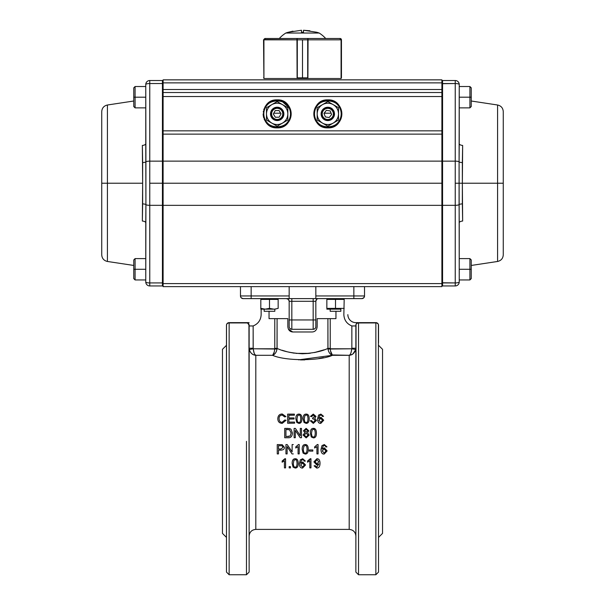 <?xml version="1.0" encoding="UTF-8"?>
<svg xmlns="http://www.w3.org/2000/svg" width="605" height="605" viewBox="0 0 605 605"><rect width="100%" height="100%" fill="white"/><g stroke="black" fill="none" stroke-linecap="round" stroke-linejoin="round"><path stroke-width="0.91" d="M309.178 418.72L309.178 418.751C309.178 421.821 308.164 423.371 306.138 423.387L304.02 422.449L303.09 418.751L304.02 422.388L306.138 423.334C308.164 423.311 309.178 421.768 309.178 418.683C309.147 415.552 308.134 414.024 306.138 414.1C304.111 414.085 303.09 415.62 303.09 418.683C303.09 415.612 304.111 414.085 306.138 414.1M316.43 433.142C316.43 436.303 315.417 437.884 313.39 437.899L311.265 436.939L310.342 433.142L311.265 436.923L313.39 437.884C315.417 437.876 316.43 436.288 316.43 433.12C316.392 429.883 315.379 428.302 313.39 428.37C311.356 428.37 310.342 429.951 310.342 433.12L311.265 436.939L310.342 433.12C310.342 429.943 311.356 428.363 313.39 428.37C315.379 428.302 316.392 429.883 316.43 433.12L316.43 433.12C316.43 436.288 315.417 437.876 313.39 437.884L313.39 437.899C315.417 437.884 316.43 436.303 316.43 433.142M309.223 435.078L306.153 437.899L303.075 435.04L306.153 437.884L309.223 435.078L307.461 432.658L308.837 430.79L307.461 432.688M304.859 432.688L303.453 430.768L304.859 432.658L303.075 435.018M300.216 437.74L295.3 430.435L300.216 437.725L301.479 437.725L300.216 437.74L295.3 430.435L300.216 437.74M295.3 437.725L294.121 437.74L295.3 437.725L295.3 430.405M300.299 435.736L300.299 428.446L300.299 435.736M292.427 433.021L292.427 433.029C292.215 436.402 290.763 437.967 288.078 437.74L284.705 437.74L288.078 437.725C290.763 437.959 292.207 436.386 292.427 433.006L290.952 429.21L289.591 428.544L284.705 428.408L284.705 437.725M285.915 416.58L282.232 413.979C279.48 414.062 278.005 415.59 277.816 418.554C277.816 421.526 279.283 423.114 282.21 423.334L286.074 420.278L284.834 419.968L282.104 422.29C280.175 422.237 279.17 420.989 279.094 418.547C279.003 416.429 280.039 415.242 282.202 414.992L284.698 416.86L285.915 416.58L284.698 416.936L282.202 415.068C280.039 415.317 279.003 416.505 279.094 418.615M286.059 420.339L282.21 423.387C279.283 423.175 277.816 421.587 277.816 418.622L277.816 418.584M294.605 423.175L287.625 423.235L294.605 423.175L294.605 422.093L288.865 422.093L288.865 419L294.038 419L288.865 419.068L288.865 422.154L288.865 419.068M294.038 419L294.038 417.934L288.865 417.934L288.865 415.189L294.385 415.189L288.865 415.264L288.865 418.002M298.885 414.1C300.882 414.024 301.895 415.552 301.925 418.683C301.895 415.552 300.882 414.024 298.885 414.1C296.858 414.085 295.837 415.62 295.837 418.683L296.768 422.388L298.885 423.334C300.912 423.311 301.925 421.768 301.925 418.683L301.925 418.751C301.925 421.821 300.912 423.371 298.885 423.387L296.768 422.449L295.837 418.72M316.468 420.505L313.322 423.387L310.35 420.815L313.322 423.334L316.468 420.475L314.721 418.244L316.007 416.414L313.277 414.1L310.463 416.414L311.613 416.618L313.299 414.992L314.827 416.399L312.732 417.889L312.611 418.857L313.42 418.736L315.25 420.498L313.329 422.403L311.499 420.611L310.35 420.755L313.322 423.387L310.35 420.815M315.25 420.558L313.42 418.804L312.626 418.857M314.827 416.399L313.299 414.992L314.827 416.474L313.299 415.075L311.613 416.686L310.478 416.421M313.277 414.1L316.007 416.414L314.721 418.312M317.549 418.978L317.549 418.947C317.67 422.01 318.752 423.477 320.794 423.387L323.72 420.248M323.546 416.331L322.412 416.49L321.981 415.544L320.832 415.075L319.863 415.37L318.684 418.554L319.863 415.287L320.832 414.992L321.981 415.469L322.412 416.414L323.554 416.331L320.9 414.1L318.548 415.121L317.549 418.91C317.67 421.957 318.752 423.424 320.794 423.334L323.72 420.21L320.952 417.284L318.684 418.486L319.863 415.287L318.684 418.486M250.273 351.981L249.275 349.561C250.515 353.207 252.701 355.12 255.809 355.301L255.809 529.398L255.809 441.355L255.809 529.398L349.191 529.398L349.191 355.301L332.447 355.301C319.863 361.094 285.182 361.102 272.552 355.301L255.809 355.301L255.809 441.355M349.191 441.355L349.191 355.301C352.307 355.112 354.485 353.199 355.725 349.561L353.025 353.819M302.167 449.318L302.167 449.303C302.167 446.135 303.181 444.546 305.207 444.546C307.204 444.486 308.217 446.067 308.248 449.303L308.248 449.333C308.217 446.082 307.204 444.493 305.207 444.562C303.181 444.562 302.167 446.15 302.167 449.333L303.09 453.115L305.207 454.075C307.242 454.068 308.255 452.487 308.248 449.333C308.217 446.082 307.204 444.493 305.207 444.562L305.207 444.546C307.204 444.486 308.217 446.067 308.248 449.303M295.784 446.883L298.484 444.546L295.784 446.906L298.484 444.546L299.225 444.546L298.484 444.562L295.784 446.906L295.784 448.018L298.076 446.634L298.076 453.916L299.225 453.916L299.225 444.546L299.225 453.916M298.076 453.879L298.076 446.619M285.946 453.916L285.946 444.584L287.209 444.584L285.946 444.584L285.946 453.916L287.125 453.916L287.125 446.603L287.125 453.879M292.124 451.92L292.124 444.584L293.304 444.584L292.124 444.584L292.124 451.92L287.209 444.592L292.124 451.89M313.904 461.857L316.838 458.749C318.865 458.666 319.932 460.133 320.037 463.143L320.037 463.211C319.932 460.186 318.865 458.719 316.838 458.802L313.904 461.887L316.665 464.852L318.895 463.884L316.725 467.151L315.175 465.729L314.071 465.82L315.175 465.653L316.725 467.075L318.895 463.861M307.529 462.182L307.529 461.033L310.221 458.749L310.962 458.749L307.529 461.093L307.529 462.182L309.82 460.829L309.82 467.899L310.962 467.899L310.962 458.802M309.82 467.816L309.82 460.776M292.147 463.43L292.147 463.392C292.147 460.299 293.16 458.756 295.195 458.749C297.184 458.688 298.197 460.239 298.235 463.392L298.235 463.422M289.167 466.576L290.468 466.652L289.167 466.576M282.149 461.033L284.842 458.749L282.149 461.093L284.842 458.749L285.583 458.749L282.149 461.093L282.149 462.182L284.441 460.829L284.441 467.899L285.583 467.899L285.583 458.749L285.583 467.899M284.441 467.816L284.441 460.776M299.346 463.619L300.352 459.792L299.346 463.687C299.475 466.705 300.556 468.157 302.591 468.051L305.517 464.988L302.757 462.046L300.488 463.264L301.668 460.019L302.629 459.724L303.786 460.201L304.217 461.169L305.359 461.078L302.704 458.802L300.352 459.845L299.346 463.687L300.352 459.792L302.704 458.749L305.344 461.025M300.488 463.196L302.757 461.986L305.517 464.95M278.489 450.112L278.489 453.879M277.249 444.592L282.195 444.675L284.38 447.284L282.195 444.683L277.249 444.592L277.249 453.916L278.489 453.916L278.489 450.143L280.886 450.143C283.367 449.984 284.531 449.039 284.38 447.299M309.284 449.954L312.815 449.954L309.284 449.954L309.284 451.126L312.815 451.126L312.815 449.976M314.63 446.883L317.33 444.546L314.63 446.906L317.33 444.546L318.071 444.546L317.33 444.562L314.63 446.906L314.63 448.018L316.929 446.634L316.929 453.916L318.071 453.916L318.071 444.562M316.929 453.879L316.929 446.619L316.929 453.879M320.96 449.568C321.081 452.676 322.162 454.181 324.204 454.075L327.131 450.899L324.371 447.882L322.102 449.122L323.282 445.809L324.242 445.499L325.392 445.991L325.83 446.982L326.965 446.891L324.31 444.562L321.966 445.628L320.96 449.568L321.966 445.613L324.31 444.546L326.965 446.876M322.102 449.122L324.371 447.859L322.102 449.099L324.371 447.859L327.131 450.884M303.385 359.922L304.829 359.899M378.533 342.763L378.533 325.301A2.67 2.367 180 0 0 375.864 322.934L375.864 574.75L375.864 322.934L358.523 322.934A2.67 2.367 180 0 0 355.861 325.301L355.861 572.08L355.899 324.832M355.861 494.716L355.861 530.721M249.139 400.518C249.139 412.413 249.139 412.413 249.139 400.518M248.942 324.288L249.139 572.08L249.139 325.301A2.67 2.367 180 0 0 246.477 322.934L229.136 322.934L229.136 574.75L229.136 322.934A2.67 2.367 180 0 0 226.467 325.301L226.467 572.08L226.504 324.832M249.139 539.947L249.139 494.716M226.467 539.947C226.467 528.052 226.467 528.052 226.467 539.947L226.467 537.399L222.466 533.398L222.466 349.312L222.466 533.398M378.533 400.518C378.533 412.413 378.533 412.413 378.533 400.518M378.533 539.947L378.533 537.399L382.534 533.398L382.534 349.312L382.534 533.398M246.477 441.355L246.477 574.75L246.477 441.355M356.398 323.69L358.523 322.631L358.523 574.75L358.523 322.934L375.864 322.631L355.861 322.631L358.523 322.631L356.791 323.274M240.677 296.979L241.251 297.841L243.142 298.62L361.858 298.62A2.67 2.67 0 0 0 364.528 295.951A2.67 2.67 0 0 1 361.858 298.62A2.67 2.67 0 0 0 362.887 298.416M254.622 355.105L253.813 354.848M253.752 354.817L252.814 354.371M252.724 354.318L252.096 353.91M251.914 353.774L251.037 352.965M261.148 309.163L261.148 314.63C260.853 320.075 258.184 323.849 253.147 325.951L253.2 348.782L249.275 349.561L249.139 348.246L249.275 349.561C250.599 353.252 252.777 355.165 255.809 355.301L254.932 354.492M349.614 355.256L349.191 355.301C352.223 355.165 354.401 353.252 355.725 349.561L355.861 348.246L355.725 349.561L355.861 348.246L351.853 348.246L351.8 348.782L330.247 348.782L330.224 318.631L335.957 318.631L335.957 311.295M352.216 354.356L351.15 354.855M350.393 355.097L349.493 355.271M356.05 324.303L355.861 572.08L358.523 574.75L375.864 574.75L378.533 572.08L378.397 324.462M226.467 333.536L226.467 572.08L229.136 574.75L246.477 574.75L249.139 572.08L249.01 324.462M226.656 324.303L226.467 325.301A2.67 2.67 0 0 1 229.136 322.631L249.139 322.631L229.136 322.631A2.67 2.67 0 0 0 226.467 325.301A2.67 2.367 0 0 1 229.136 322.934L246.477 322.631L247.543 322.858L249.139 325.301A2.67 2.67 0 0 0 246.477 322.631A2.67 2.67 0 0 1 249.139 325.301A2.67 2.367 0 0 0 246.477 322.934L247.309 322.767M378.337 324.288L378.533 325.301A2.67 2.67 0 0 0 375.864 322.631A2.67 2.67 0 0 1 378.533 325.301A2.67 2.367 0 0 0 375.864 322.934L357.23 322.972M254.108 352.949L253.2 348.782L277.022 349.047L277.082 348.374L274.776 348.374L274.776 318.631L277.082 318.631L277.082 348.374C282.936 351.308 291.406 353.101 302.5 353.759C313.587 353.101 322.057 351.308 327.918 348.374L327.918 318.631L317.171 318.631L317.171 326.632C316.808 329.952 315.182 331.737 312.286 331.971L292.714 331.971C289.81 331.729 288.184 329.944 287.829 326.632L287.829 318.631L277.082 318.631L277.022 349.047C276.296 352.511 274.806 354.59 272.552 355.301L255.809 355.301C254.599 354.787 253.729 352.609 253.2 348.782L274.753 348.782L274.776 318.631L269.043 318.631L269.043 311.295M322.609 350.348L320.695 350.96M319.727 351.24L318.056 351.702M316.362 352.125L314.744 352.481M309.057 353.388L302.613 353.759L310.32 353.237M289.886 352.405L289.462 352.307M286.452 351.573L286.067 351.467M288.328 328.991L292.714 331.971M316.672 328.991L317.171 326.632M340.849 298.62L344.185 299.399L343.852 314.63C344.147 320.075 346.816 323.849 351.853 325.951L351.853 348.246L351.853 325.951L355.861 325.951M282.406 350.355L284.267 350.945M315.031 352.42L319.387 351.339M324.288 349.766L314.298 352.571M332.364 355.279L332.447 355.301C330.194 354.59 328.704 352.503 327.978 349.047L327.918 318.631L330.224 318.631L330.224 348.374L327.918 348.374L327.978 349.047L351.8 348.782L351.165 352.163M323.456 357.631L318.805 358.531M302.742 359.93L300.345 359.907M276.417 351.308L275.789 352.571M309.405 353.35L295.898 353.388M294.31 353.184L288.6 352.118M286.936 351.702L282.096 350.25M298.643 359.846L332.447 355.301L330.519 350.9M228.13 322.828L227.397 323.274M316.665 299.362L315.84 301.29L315.84 319.962L315.84 301.29L313.171 301.29L313.171 298.62L313.171 301.29L291.829 301.29L291.829 319.962L313.171 319.962L313.171 301.29L291.829 301.29L291.829 298.62L291.829 301.29L289.16 301.29L289.16 326.632A2.67 2.67 0 0 0 291.829 329.301L313.171 329.301L313.171 319.962L291.829 319.962L291.829 329.301L291.829 301.29L289.16 301.29L289.16 326.632L289.16 319.962L291.829 319.962L289.16 319.962M247.059 298.62L243.142 298.62A2.67 2.67 0 0 1 240.472 295.951L240.472 286.619L240.472 295.951L289.16 295.951L289.16 286.619L289.16 295.951L251.143 295.951L251.143 298.62L353.857 298.62L353.857 286.619L353.857 295.951L315.84 295.951L364.528 295.951L364.528 286.619L364.528 295.951L363.771 297.811A2.67 2.67 0 0 1 363.749 297.841L361.858 298.62A2.67 2.67 0 0 0 362.841 298.431M315.84 286.619L315.84 298.62L315.84 286.619M251.143 286.619L251.143 295.951L251.143 286.619M315.84 319.962L315.84 326.632L315.84 319.962L315.84 326.632L315.84 319.962L313.171 319.962L315.84 319.962M355.861 322.631A8.001 8.001 0 0 1 347.852 314.63A8.001 8.001 0 0 0 355.861 322.631M248.579 323.667L247.543 322.858M355.861 325.301A2.67 2.67 0 0 1 358.523 322.631A2.67 2.67 0 0 0 355.861 325.301A2.67 2.367 0 0 1 358.523 322.934L358.523 322.631M331.646 354.356L331.222 353.449M274.239 352.012L272.726 355.173M351.853 348.246L351.8 348.782L355.725 349.561L351.8 348.782C351.271 352.609 350.401 354.787 349.191 355.301L332.054 354.946M330.285 349.221L330.247 348.782L327.978 349.047M277.022 349.047L274.753 348.782C274.36 352.352 273.634 354.53 272.552 355.301L272.651 355.226M274.042 352.7L274.194 352.178M253.881 352.314L254.115 352.965M255.174 354.787L255.605 355.173M289.16 298.62L289.16 295.951L289.16 298.62M249.139 325.951L253.147 325.951L253.147 348.246L249.139 348.246L249.275 349.561L253.2 348.782L253.147 348.246M240.79 297.221L240.472 295.951A2.67 2.67 0 0 0 243.142 298.62L242.166 298.439M242.159 298.431L241.282 297.864M315.84 301.29A2.67 2.67 0 0 1 318.51 298.62A2.67 2.67 0 0 0 315.84 301.29L313.171 301.29L313.171 329.301A2.67 2.67 0 0 0 315.84 326.632M364.528 295.951L353.857 295.951L353.857 298.62L361.858 298.62M243.142 298.62L251.143 298.62L251.143 295.951L240.472 295.951M291.829 329.301A2.67 2.67 0 0 1 289.16 326.632M288.381 299.407L286.49 298.62A2.67 2.67 0 0 1 289.16 301.29L288.449 299.475M317.633 298.772L316.77 299.263M355.725 349.561L354.795 351.883M354.038 352.874L352.987 353.842M352.473 354.197L350.197 355.15M291.156 433.014L289.5 429.731L285.946 429.542L285.946 436.621L285.946 429.505L289.5 429.694L291.156 432.983L290.219 435.971L285.946 436.621M287.125 446.603L292.034 453.916L293.304 453.916M300.299 435.721L300.299 428.408L301.479 428.408L301.479 437.74L301.479 428.408L300.299 428.408L300.299 435.721L295.391 428.408L294.121 428.408L294.121 437.74L294.121 428.408M291.315 329.256L289.697 328.235M315.621 327.691L314.751 328.787M314.623 328.87L313.171 329.301M294.385 414.13L287.625 414.13L287.625 423.235L287.625 414.13L294.385 414.13L294.385 415.189M308.043 435.071L306.16 436.946L304.255 435.025L306.122 433.157L308.043 435.071L306.122 433.18L304.255 435.048M307.658 430.783L306.16 432.22L304.633 430.722L306.153 429.308L307.658 430.783M306.13 428.37L303.453 430.768L306.13 428.37L308.837 430.828L306.13 428.37M283.102 447.337L280.901 449.039L278.489 449.039L278.489 445.696L282.028 445.787L283.102 447.337L280.901 449.016L278.489 449.016L278.489 445.696M325.951 450.975L324.182 453.137L322.276 450.906L324.136 448.887L325.951 450.975M322.533 420.286L320.763 422.411L318.865 420.218L320.718 418.259L322.533 420.286L320.763 422.411M304.338 465.056L302.568 467.151L300.662 464.988L302.523 463.029L304.338 465.056M315.084 461.925L316.975 459.732L318.767 461.834L316.952 463.876L315.084 461.925M314.071 465.82L316.695 468.051C318.873 468.104 319.984 466.493 320.037 463.211C319.924 460.186 318.858 458.711 316.838 458.802L316.838 458.749C318.858 458.658 319.924 460.125 320.037 463.143M307.068 449.333C306.969 452.132 306.349 453.402 305.207 453.137C304.065 453.402 303.438 452.132 303.347 449.333L303.937 446.18L305.2 445.507C306.349 445.242 306.977 446.52 307.068 449.333C306.969 452.132 306.349 453.402 305.207 453.137L305.207 453.107C306.349 453.364 306.969 452.094 307.068 449.303C306.969 452.094 306.349 453.364 305.207 453.107C304.065 453.364 303.438 452.101 303.347 449.303M300.745 418.683C300.647 421.413 300.027 422.661 298.885 422.411C297.736 422.661 297.115 421.42 297.025 418.683L297.615 415.643L298.87 415C300.027 414.743 300.647 415.968 300.745 418.683C300.647 421.413 300.027 422.661 298.885 422.411C297.736 422.661 297.115 421.42 297.025 418.683M311.522 433.142L312.112 430.011L313.375 429.346C314.532 429.089 315.152 430.352 315.243 433.142C315.152 430.352 314.532 429.089 313.375 429.346L313.375 429.316C314.532 429.051 315.152 430.314 315.243 433.12C315.152 435.925 314.532 437.203 313.39 436.946C312.24 437.203 311.62 435.933 311.522 433.12L312.112 429.981L313.375 429.316C314.532 429.051 315.152 430.314 315.243 433.12C315.152 435.925 314.532 437.203 313.39 436.946M307.998 418.683C307.9 421.413 307.279 422.661 306.138 422.411C304.988 422.661 304.368 421.42 304.277 418.683L304.867 415.643L306.122 415C307.279 414.743 307.9 415.968 307.998 418.683C307.9 415.968 307.279 414.743 306.122 415L304.867 415.718L304.277 418.751M295.179 459.732C296.337 459.475 296.957 460.723 297.047 463.46C296.949 466.175 296.337 467.408 295.195 467.151C294.045 467.408 293.425 466.183 293.327 463.46L293.917 460.382L295.179 459.732C296.337 459.475 296.957 460.723 297.047 463.46C296.949 466.175 296.337 467.408 295.195 467.151L295.195 467.075C296.337 467.325 296.949 466.1 297.047 463.392C296.949 466.1 296.337 467.325 295.195 467.075C294.045 467.332 293.425 466.107 293.327 463.392M298.235 463.46C298.197 460.299 297.184 458.741 295.195 458.802C293.16 458.809 292.147 460.36 292.147 463.46L293.07 467.128L295.195 468.051C297.221 468.051 298.235 466.523 298.235 463.46M307.998 418.751C307.9 416.043 307.279 414.826 306.122 415.083C307.279 414.826 307.9 416.051 307.998 418.751M300.745 418.751C300.647 416.043 300.027 414.826 298.87 415.083L297.615 415.718L297.025 418.751M289.16 301.29A2.67 2.67 0 0 0 286.49 298.62M330.731 351.883L330.897 352.503M332.281 355.256L332.447 355.301C331.366 354.53 330.632 352.352 330.247 348.782L330.224 348.374L327.918 348.374M328.636 351.437L329.249 352.632M315.084 461.857L316.952 463.808L318.767 461.774M322.276 450.876L324.182 453.107L325.951 450.944M300.662 464.92L302.568 467.075L304.338 464.98M322.533 420.346L320.718 418.327L318.865 420.286M307.658 430.82L306.153 429.346L304.633 430.752L306.153 429.308L304.633 430.722M316.929 446.634L316.929 453.916M289.167 466.652L289.167 467.899L290.468 467.899L290.468 466.652M277.082 348.374L274.776 348.374L274.753 348.782M294.605 422.093L288.865 422.093L288.865 419M287.927 428.408L284.705 428.408M316.975 459.732L318.767 461.834M282.149 462.182L284.441 460.829M295.784 448.018L298.076 446.634M290.219 435.971L287.935 436.621M298.87 415L297.615 415.718L298.87 415M441.9 130.846L441.9 134.129L163.1 134.129L163.1 130.846L441.9 130.846L441.9 96.528L163.1 96.528L441.9 96.528L441.9 130.846L163.1 130.846L163.1 92.527L441.9 92.527L441.9 96.528L441.9 89.51L441.9 92.527L163.1 92.527L163.1 89.51L441.9 89.51L441.9 82.87L163.1 82.87L441.9 82.87L441.9 89.51L163.1 89.51L163.1 79.852L441.9 79.852L441.9 82.87L441.9 79.852L163.1 79.852L163.1 205.345L441.9 205.345L441.9 283.594L163.1 283.594L163.1 205.345L163.1 286.619L441.9 286.619L441.9 283.594L441.9 286.619L163.1 286.619L163.1 283.594L441.9 283.594L441.9 183.232L441.9 205.345L163.1 205.345L163.1 183.232L441.9 183.232L441.9 130.846L441.9 183.232L441.9 161.127L163.1 161.127L163.1 134.129L441.9 134.129L441.9 161.127L163.1 161.127L163.1 183.232L441.9 183.232M279.714 113.203L280.221 112.454A7.873 7.873 0 0 0 279.714 113.203A7.873 7.873 0 0 1 280.221 112.454M324.749 112.409L325.286 113.203A7.873 7.873 0 0 0 324.749 112.409A7.873 7.873 0 0 1 325.286 113.203M277.135 99.863L277.158 99.863A14.006 14.006 0 0 1 291.164 113.869A14.006 14.006 0 0 1 277.158 127.874C295.217 128.653 295.217 99.091 277.158 99.863C259.091 99.091 259.091 128.646 277.158 127.874L274.609 127.64M327.865 127.874L327.842 127.874C345.909 128.653 345.909 99.091 327.842 99.863C309.783 99.091 309.783 128.646 327.842 127.874L325.293 127.64M331.094 113.203L324.129 113.203M280.675 113.203L273.785 113.203M282.308 100.846A14.006 14.006 0 0 0 277.158 99.863L279.707 100.097M281.045 100.415L290.181 108.711A14.006 14.006 0 0 0 287.171 104.075M290.612 109.989L290.929 111.32M291.043 112.061L291.164 113.869A14.006 14.006 0 0 0 290.952 111.479M291.043 115.676L290.929 116.417A14.006 14.006 0 0 0 291.156 114.08M290.612 117.756L290.181 119.026A14.006 14.006 0 0 0 290.899 116.561M289.598 120.297L288.88 121.537A14.006 14.006 0 0 0 290.12 119.17M288.396 122.225L282.308 126.891A14.006 14.006 0 0 0 284.789 125.613M281.038 127.322L279.707 127.64M273.271 127.322L267.251 123.775M265.913 122.225L265.429 121.537M264.71 120.289L264.135 119.026M263.697 117.748L263.379 116.417M263.266 115.676L263.145 113.869M263.266 112.061L263.379 111.32M263.697 109.981L264.135 108.711M264.71 107.448L265.429 106.208M270.73 101.421L272 100.846M273.271 100.415L274.609 100.097M333 100.846A14.006 14.006 0 0 0 327.842 99.863L330.39 100.097M331.729 100.415L337.749 103.962A14.006 14.006 0 0 0 335.714 102.283M339.087 105.512L339.571 106.208A14.006 14.006 0 0 0 337.862 104.075M340.29 107.448L340.865 108.711A14.006 14.006 0 0 0 339.587 106.23M341.303 109.989L341.621 111.32M341.734 112.061L341.855 113.869A14.006 14.006 0 0 0 341.643 111.479M341.734 115.676L341.621 116.417A14.006 14.006 0 0 0 341.848 114.08M341.303 117.756L340.865 119.026A14.006 14.006 0 0 0 341.591 116.561M340.29 120.297L339.571 121.537A14.006 14.006 0 0 0 340.812 119.17M334.27 126.316L333 126.891A14.006 14.006 0 0 0 335.48 125.613M331.729 127.322L330.39 127.64M319.485 125.106L317.943 123.775A14.006 14.006 0 0 0 319.977 125.454M316.604 122.225L314.071 116.417M313.957 115.676L313.836 113.869A14.006 14.006 0 0 0 314.048 116.266M313.957 112.061L314.071 111.32A14.006 14.006 0 0 0 313.844 113.657M316.604 105.512L322.692 100.846A14.006 14.006 0 0 0 318.056 103.856M323.962 100.415L325.293 100.097M322.692 126.891A14.006 14.006 0 0 0 327.842 127.874A14.006 14.006 0 0 1 313.836 113.869A14.006 14.006 0 0 1 327.842 99.863A14.006 14.006 0 0 1 341.855 113.869A14.006 14.006 0 0 1 327.842 127.874A14.006 14.006 0 0 0 330.224 127.67M330.345 127.647A14.006 14.006 0 0 0 332.984 126.899M335.51 125.59A14.006 14.006 0 0 0 337.635 123.881M337.749 123.775A14.006 14.006 0 0 0 339.435 121.741M341.628 111.365A14.006 14.006 0 0 0 340.872 108.734M335.51 102.147A14.006 14.006 0 0 0 333.143 100.906M277.158 127.874A14.006 14.006 0 0 0 279.54 127.67M279.661 127.647A14.006 14.006 0 0 0 282.293 126.899M284.819 125.59A14.006 14.006 0 0 0 286.944 123.881M287.057 123.775A14.006 14.006 0 0 0 288.744 121.741M290.937 111.365A14.006 14.006 0 0 0 290.188 108.734M287.057 103.962A14.006 14.006 0 0 0 285.023 102.283M284.819 102.147A14.006 14.006 0 0 0 282.452 100.906M327.842 99.863A14.006 14.006 0 0 0 325.46 100.067M325.339 100.09A14.006 14.006 0 0 0 322.707 100.838M317.943 103.962A14.006 14.006 0 0 0 316.256 106.004M316.12 106.208A14.006 14.006 0 0 0 314.88 108.575M314.819 108.711A14.006 14.006 0 0 0 314.101 111.184M314.063 116.372A14.006 14.006 0 0 0 314.812 119.004M314.819 119.026A14.006 14.006 0 0 0 316.105 121.507M316.12 121.537A14.006 14.006 0 0 0 317.829 123.662M320.181 125.59A14.006 14.006 0 0 0 322.548 126.838M459.24 86.523L469.911 86.523L469.911 97.193L469.911 86.523L471.242 87.854L471.242 97.193L469.911 97.193L471.242 97.193L471.242 106.533L469.911 107.864L469.911 97.193L459.24 97.193L469.911 97.193L469.911 107.864L459.24 107.864L459.24 143.635A4.001 1.815 180 0 0 462.643 145.427L462.349 183.232L497.59 183.232L497.59 105.005L497.59 183.232L462.349 183.232L462.643 221.044A4.001 1.815 0 0 0 459.24 222.837L459.24 257.533M471.242 101.012L497.59 105.005C501.099 105.814 502.989 108.008 503.262 111.6L503.262 183.232L497.59 183.232L503.262 183.232L503.262 254.871C502.989 258.464 501.099 260.657 497.59 261.466L497.59 183.232L497.59 261.466L471.242 265.451M441.9 285.28A0.665 0.665 0 0 0 442.565 285.946A0.665 0.665 0 0 1 441.9 285.28A0.665 0.665 0 0 0 442.565 285.946L455.24 285.946L455.24 282.936A4.001 0.991 180 0 0 459.24 281.945A4.001 4.001 0 0 1 455.24 285.946A4.001 4.001 0 0 0 459.24 281.945L459.089 161.86A4.001 0.991 180 0 0 462.349 162.571L462.643 145.427A4.001 1.815 0 0 1 459.24 143.635L459.24 84.519A4.001 0.991 180 0 0 455.24 83.535L455.24 161.142L442.565 161.142L442.565 83.535L455.24 83.535L455.24 161.142L442.565 161.142L442.565 205.329L455.24 205.329L455.24 282.936L442.565 282.936L442.565 205.329L455.24 205.329L455.24 161.142A4.001 0.991 0 0 1 459.089 161.86L459.24 84.519A4.001 4.001 0 0 0 455.24 80.518L442.565 80.518L442.565 83.535L441.9 83.694L455.24 83.535L455.24 80.518A4.001 4.001 0 0 1 459.24 84.519A4.001 0.991 0 0 0 455.24 83.535L455.24 80.518L442.565 80.518A0.665 0.665 0 0 0 441.9 81.191A0.665 0.665 0 0 1 442.565 80.518L442.565 161.142L441.9 161.301L442.565 161.142L442.565 205.329L441.9 205.163L442.565 205.329L442.565 285.946L455.24 285.946L455.24 282.936A4.001 0.991 -0 0 0 459.24 281.945L459.24 222.837A4.001 1.815 180 0 1 462.643 221.044L462.349 203.893A4.001 0.991 -0 0 0 459.089 204.611A4.001 0.991 180 0 1 455.24 205.329L455.24 282.936L441.9 282.769M455.24 183.232L455.24 205.329A4.001 0.991 -0 0 0 459.089 204.611L459.089 183.232L455.24 183.232L459.089 183.232L459.089 161.86A4.001 0.991 180 0 0 455.24 161.142L455.24 183.232M459.24 143.635L459.089 161.86A4.001 0.991 0 0 0 462.349 162.571L462.349 183.232L459.089 183.232L462.349 183.232L462.349 203.893A4.001 0.991 180 0 0 459.089 204.611L459.24 222.837M145.76 257.533L145.76 222.837A4.001 1.815 -0 0 0 142.357 221.044L142.651 183.232L107.41 183.232L107.41 105.005L107.41 183.232L142.651 183.232L142.357 145.427A4.001 1.815 180 0 0 145.76 143.635L145.76 107.864L135.089 107.864L135.089 97.193L145.76 97.193L135.089 97.193L135.089 107.864L133.758 106.533L133.758 97.193L135.089 97.193L135.089 86.523L135.089 97.193L133.758 97.193L133.758 87.854L135.089 86.523L133.758 87.854M133.758 101.012L107.41 105.005C103.901 105.814 102.011 108.008 101.738 111.6L101.738 183.232L107.41 183.232L107.41 261.466L107.41 183.232L101.738 183.232L101.738 254.871C102.011 258.464 103.901 260.657 107.41 261.466L133.758 265.451M145.76 143.635L145.911 204.611A4.001 0.991 -0 0 0 149.76 205.329L149.76 161.142A4.001 0.991 180 0 0 145.911 161.86L145.76 84.519A4.001 0.991 0 0 1 149.76 83.535L149.76 80.518L162.435 80.518A0.665 0.665 0 0 1 163.1 81.191A0.665 0.665 0 0 0 162.435 80.518L162.435 83.535L163.1 83.694L162.435 83.535L162.435 80.518L149.76 80.518A4.001 4.001 0 0 0 145.76 84.519L145.76 143.635A4.001 1.815 0 0 1 142.357 145.427L142.651 162.571A4.001 0.991 180 0 0 145.911 161.86A4.001 0.991 0 0 1 149.76 161.142L149.76 83.535L162.435 83.535L162.435 161.142L149.76 161.142L149.76 83.535A4.001 0.991 180 0 0 145.76 84.519A4.001 4.001 0 0 1 149.76 80.518L149.76 83.535L162.435 83.535L162.435 161.142L149.76 161.142L149.76 205.329L162.435 205.329L162.435 282.936L149.76 282.936L149.76 205.329A4.001 0.991 180 0 1 145.911 204.611L145.76 281.945A4.001 0.991 -0 0 0 149.76 282.936L149.76 205.329L162.435 205.329L162.435 183.232L149.76 183.232L162.435 183.232L162.435 161.142L163.1 161.301L162.435 161.142L162.435 282.936L163.1 282.769M145.76 222.837L145.911 204.611A4.001 0.991 180 0 0 142.651 203.893L142.651 162.571A4.001 0.991 0 0 0 145.911 161.86L145.911 204.611A4.001 0.991 -0 0 0 142.651 203.893L142.357 221.044A4.001 1.815 180 0 1 145.76 222.837L145.76 281.945A4.001 0.991 180 0 0 149.76 282.936L149.76 285.946L162.435 285.946A0.665 0.665 0 0 0 163.1 285.28A0.665 0.665 0 0 1 162.435 285.946L162.435 282.936L149.76 282.936L149.76 285.946A4.001 4.001 0 0 1 145.76 281.945A4.001 4.001 180 0 0 149.76 285.946L162.435 285.946A0.665 0.665 0 0 0 163.1 285.28M163.1 205.163L162.435 205.329L163.1 205.163M273.173 119.223L272.575 118.716M271.229 116.924L271.01 116.462M270.919 116.236L270.488 113.869L273.399 119.382A6.67 6.67 0 0 1 270.488 113.869L270.526 113.869M271.229 110.813L271.569 110.216M271.804 109.891L272.439 109.15M274.095 107.94L274.7 107.667M275.404 107.433L277.151 107.198M278.905 107.433L279.608 107.667M280.213 107.94L273.959 108.015L270.488 113.869M264.067 111.305A13.34 13.34 0 0 0 263.818 113.869C263.077 131.073 291.232 131.073 290.491 113.869C291.232 96.664 263.077 96.664 263.818 113.869A13.34 13.34 0 0 1 277.158 100.528A13.34 13.34 0 0 1 290.491 113.869A13.34 13.34 0 0 1 277.158 127.209A13.34 13.34 0 0 1 263.818 113.869A13.34 13.34 0 0 0 264.03 116.258M290.249 116.44A13.34 13.34 0 0 0 290.491 113.869M334.081 111.501L334.512 113.869L330.035 107.569L323.13 109.15M333.771 116.931L333.446 117.491M333.196 117.846L334.512 113.869A6.67 6.67 0 0 1 332.916 118.202L332.916 118.202M324.787 107.94L325.392 107.667M326.095 107.433L327.842 107.198M329.596 107.433L330.3 107.667M330.905 107.94L331.495 108.287M331.827 108.514L332.561 109.15M333.771 110.813L334.043 111.411M314.751 111.305A13.34 13.34 0 0 0 314.509 113.869C313.768 131.073 341.923 131.073 341.182 113.869C341.923 96.664 313.768 96.664 314.509 113.869A13.34 13.34 0 0 1 327.842 100.528A13.34 13.34 0 0 1 341.182 113.869A13.34 13.34 0 0 1 327.842 127.209A13.34 13.34 0 0 1 314.509 113.869A13.34 13.34 0 0 0 314.721 116.258M340.933 116.44A13.34 13.34 0 0 0 341.182 113.869M285.227 121.529L277.158 126.195L271.819 123.11C268.401 120.977 266.623 117.892 266.48 113.869C266.623 109.845 268.401 106.76 271.819 104.627C275.373 102.737 278.935 102.737 282.49 104.627C285.908 106.76 287.685 109.845 287.829 113.869C287.685 117.892 285.908 120.977 282.49 123.11C278.935 125.001 275.373 125.001 271.819 123.11L266.48 120.032L271.819 123.11A10.671 10.671 0 0 1 266.48 113.869L266.48 107.705L277.158 101.549L287.829 107.705L287.829 110.745M287.829 116.334L287.829 113.869A10.671 10.671 0 0 1 282.49 123.11L283.216 122.694M284.584 121.9L285.129 121.59M269.724 105.837L269.18 106.155M269.081 106.208L266.48 107.705L266.48 110.783M274.511 124.668L277.158 126.195L287.829 120.032L287.829 107.705L282.49 104.627A10.671 10.671 0 0 1 287.829 113.869L287.829 107.705M279.797 103.069L277.158 101.549L266.48 107.705L266.48 113.869A10.671 10.671 0 0 1 282.49 104.627L277.158 101.549M266.48 116.357L266.48 120.032L266.48 113.869L266.48 120.032L277.158 126.195M282.49 123.11A10.671 10.671 0 0 1 271.819 123.11M335.919 121.529L327.842 126.195L322.51 123.11C319.092 120.977 317.315 117.892 317.171 113.869C317.315 109.845 319.092 106.76 322.51 104.627C326.065 102.737 329.627 102.737 333.181 104.627C336.599 106.76 338.376 109.845 338.52 113.869C338.376 117.892 336.599 120.977 333.181 123.11C329.627 125.001 326.065 125.001 322.51 123.11L317.171 120.032L322.51 123.11A10.671 10.671 0 0 1 317.171 113.869L317.171 107.705L327.842 101.549L338.52 107.705L338.52 110.745M320.416 105.837L319.871 106.155M319.773 106.208L317.171 107.705L317.171 110.783M335.276 121.9L335.82 121.59M325.203 124.668L327.842 126.195L338.52 120.032L338.52 107.705L333.181 104.627A10.671 10.671 0 0 1 333.181 123.11A10.671 10.671 0 0 1 322.51 123.11L327.842 126.195M330.489 103.069L327.842 101.549L317.171 107.705L317.171 113.869A10.671 10.671 0 0 1 333.181 104.627L327.842 101.549M317.171 116.357L317.171 120.032L317.171 113.869L317.171 120.032L322.51 123.11M338.52 116.334L338.52 107.705M145.76 258.6L135.089 258.6L135.089 269.278L145.76 269.278L135.089 269.278L135.089 279.949L135.089 258.6L133.758 259.938L133.758 269.278L135.089 269.278L133.758 269.278L133.758 278.61L135.089 279.949L133.758 278.61M459.24 279.949L469.911 279.949L471.242 278.61L471.242 269.278L469.911 269.278L469.911 279.949L469.911 258.6L469.911 269.278L459.24 269.278L471.242 269.278L471.242 259.938L469.911 258.6L459.24 258.6M341.076 78.521L341.076 39.832L307.9 39.832L308.051 38.501L339.707 38.501L308.051 38.501L307.9 78.521L341.076 78.521L341.076 39.832L307.9 39.832L307.9 78.521M333.249 38.501L325.709 38.501L339.745 38.501L333.514 38.501L339.745 38.501L341.107 39.832L341.107 77.856L341.454 39.832L341.454 77.856A0.665 0.665 0 0 1 341.076 78.453M297.947 38.501L302.508 38.501L296.526 38.501L297.221 38.501L297.305 39.832L297.221 38.501L296.526 38.501M271.751 38.501L296.949 38.501L265.293 38.501L263.924 39.832L263.924 78.521L297.1 78.521L297.1 39.832L263.924 39.832L263.924 78.521M296.231 38.501L308.769 38.501M297.1 78.521L296.949 38.501L297.1 39.832L263.946 39.582M341.076 39.832L339.707 38.501L341.076 39.832M263.924 39.786L264.211 39.023M283.193 38.501L281.053 38.501M265.293 38.501L263.924 39.832M315.387 38.501L318.948 38.501M285.825 33.033A51.024 51.024 0 0 1 288.351 32.231A51.024 51.024 0 0 0 285.825 33.033L319.175 33.033A51.024 51.024 0 0 0 316.649 32.231A51.024 51.024 0 0 1 319.175 33.033A31.369 31.369 0 0 1 325.709 38.501A31.369 31.369 0 0 0 319.175 33.033L285.825 33.033A31.369 31.369 0 0 0 279.291 38.501A31.369 31.369 0 0 1 285.825 33.033L305.676 33.033M305.782 33.033L308.747 33.033M308.921 33.033L311.666 33.033M312.135 33.033L314.192 33.033M314.313 33.033L317.875 33.033M325.263 38.501L324.582 38.501M279.737 38.501L280.418 38.501M307.703 39.416L307.779 38.501L308.474 38.501L302.5 38.501M319.175 33.033L318.449 33.033M317.368 33.033L314.267 33.033M313.231 33.033L303.014 33.033M302.5 33.033L290.846 33.033M301.502 32.231L303.498 32.231L301.502 32.231L301.502 30.25L288.388 32.231L301.502 30.25L301.502 32.231L303.498 32.231L301.502 32.231L301.502 30.25L301.502 32.231M316.649 32.231L303.498 30.25L303.498 32.231L303.498 30.25L316.649 32.231M309.934 30.787L303.498 30.25L303.498 32.231L303.498 30.25M292.964 31.142L288.388 32.231M263.893 77.856L263.546 39.832L263.893 77.856L263.546 39.832L265.255 38.501L271.486 38.501L264.884 38.501L271.486 38.501M339.745 38.501L340.116 38.501A1.331 1.331 0 0 1 341.454 39.832M297.305 39.832L302.5 39.832L297.305 39.832L297.305 77.856L302.5 77.856L302.5 39.832L302.5 77.856L307.695 77.856L307.695 39.832L302.5 39.832L307.695 39.832M297.305 77.856L297.297 78.521L307.703 78.521L307.695 77.856L297.305 77.856M308.474 38.501L307.998 38.607M282.754 113.77A5.566 5.566 -37.9 0 0 277.075 108.325A5.566 5.566 -37.9 0 0 271.63 114.005A5.566 5.566 -37.9 0 0 277.309 119.45A5.566 5.566 -37.9 0 0 282.754 113.77M277.06 107.826A6.065 6.065 142.1 0 1 283.253 113.763A6.065 6.065 142.1 0 1 277.324 119.949A6.065 6.065 142.1 0 1 271.131 114.02A6.065 6.065 142.1 0 1 277.06 107.826M271.932 117.99A6.67 6.67 -37.9 0 0 277.34 120.561A6.67 6.67 -37.9 0 1 271.932 117.99L271.932 117.99A6.67 6.67 -37.9 0 0 283.858 113.748A6.67 6.67 -37.9 0 0 277.052 107.221A6.67 6.67 -37.9 0 0 271.932 117.99L271.932 117.99A6.67 6.67 -37.9 0 0 283.866 113.755A6.67 6.67 -37.9 0 0 282.459 109.8A6.67 6.67 -37.9 0 0 282.459 109.792L282.459 109.8A6.67 6.67 -37.9 0 0 282.459 109.8L282.459 109.8A6.67 6.67 -37.9 0 1 283.866 113.755A6.67 6.67 -37.9 0 0 282.459 109.8A6.67 6.67 -37.9 0 1 283.866 113.755A6.67 6.67 -37.9 0 0 282.467 109.8M277.34 120.561A6.67 6.67 -37.9 0 0 283.858 113.748A6.67 6.67 -37.9 0 1 277.34 120.561M279.056 110.526L275.207 110.609L273.339 113.974L275.192 110.594L279.041 110.511L281.038 113.808L279.185 117.181L275.335 117.264L273.339 113.974M275.343 117.264L273.354 113.99M277.34 120.569A6.67 6.67 -37.9 0 0 283.866 113.755A6.67 6.67 -37.9 0 1 271.932 117.998L271.932 117.998A6.67 6.67 -37.9 0 0 277.34 120.569M329.884 119.087A5.566 5.566 0 0 0 332.954 111.842A5.566 5.566 0 0 0 325.702 108.771A5.566 5.566 0 0 0 322.631 116.024A5.566 5.566 0 0 0 329.884 119.087M333.416 111.653A6.065 6.065 0 0 1 330.065 119.556A6.065 6.065 0 0 1 322.17 116.205A6.065 6.065 0 0 1 325.513 108.31A6.065 6.065 0 0 1 333.416 111.653M321.61 116.432A6.67 6.67 0 0 0 330.292 120.115A6.67 6.67 0 0 0 333.975 111.426A6.67 6.67 0 0 0 325.286 107.75A6.67 6.67 0 0 0 321.61 116.432M330.164 110.896L326.345 110.36L323.977 113.4L325.422 116.969L329.241 117.499L331.608 114.466L330.164 110.896M274.821 298.62L278.156 299.399L278.156 308.384L274.821 309.117L274.821 311.295L264.151 311.295L264.151 309.163M340.849 309.117L340.849 311.295L330.179 311.295L330.179 309.117M278.156 308.384L274.821 309.163L260.815 309.163L260.815 299.399L278.156 299.399M269.49 299.399L269.49 308.384L273.823 309.163L265.149 309.163L260.815 308.384M269.49 308.384L265.149 309.163M344.185 299.399L326.851 299.392L326.844 308.384L335.51 308.384L335.51 299.399M344.185 308.384L335.51 308.384M340.849 309.163L326.844 309.163L340.849 309.163M274.821 309.163C279.207 309.163 279.207 309.163 274.821 309.163L274.564 309.163M330.179 309.163C325.793 309.163 325.793 309.163 330.179 309.163M255.809 529.398C251.763 529.791 249.54 532.014 249.139 536.068M349.191 529.398C353.237 529.791 355.46 532.014 355.861 536.068M222.466 349.312L226.467 345.311M382.534 349.312L378.533 345.311M145.76 86.523L135.089 86.523M145.76 279.949L135.089 279.949M469.911 279.949L471.242 278.61M469.911 86.523L471.242 87.854M263.546 39.832L264.884 38.501M263.546 77.856L264.219 78.521"/></g></svg>
